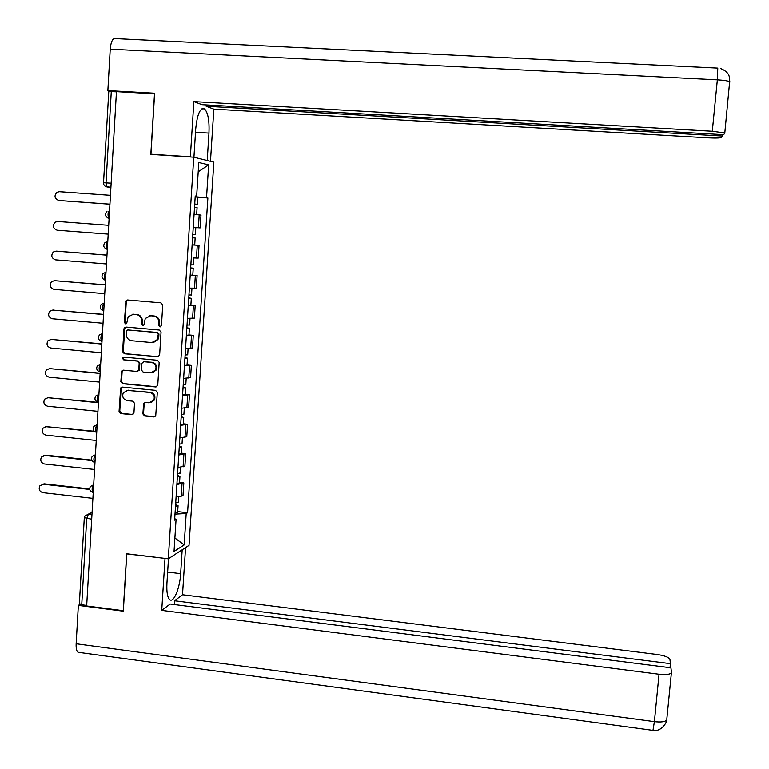 <?xml version="1.0" encoding="UTF-8"?>
<svg xmlns="http://www.w3.org/2000/svg" width="769" height="769" viewBox="0 0 769 769"><rect width="100%" height="100%" fill="white"/><g stroke="black" fill="none" stroke-linecap="round" stroke-linejoin="round"><path stroke-width="1.15" d="M160.067 326.931L161.461 325.691L162.74 304.957L160.99 302.842L127.539 299.977L125.943 300.717L124.357 322.394L125.568 323.864L126.702 323.316L128.173 316.761L133.383 314.261L136.161 314.502C139.737 315.194 141.592 317.443 141.717 321.25L141.563 323.922L142.774 325.393L143.947 324.806L145.283 318.472L150.647 315.771L153.435 316.021C157.03 316.713 158.885 318.962 159.01 322.778L158.847 325.45L160.067 326.931M142.88 413.895L144.61 416L153.944 416.952L155.732 415.923L157.328 392.459L155.588 390.354L122.358 387.095L120.666 387.97L119.07 411.482L120.781 413.578L131.989 414.722L133.941 412.991L134.527 403.292L132.806 401.178L127.241 400.63C123.203 399.409 121.896 396.775 123.3 392.728L127.856 390.344L149.724 392.498C153.637 393.603 155.011 396.15 153.838 400.13L149.09 402.802L145.437 402.437L143.688 403.408L142.88 413.895L143.553 413.684L145.283 415.789L154.992 416.731M168.315 558.803L126.693 553.757L123.242 610.701L86.666 605.972L116.455 91.646L154.502 93.789L150.83 154.396L193.759 157.184L168.315 558.803L189.049 545.327L213.859 162.163L193.759 157.184M157.655 356.864L159.635 355.095L161.057 332.16L159.318 330.045L125.933 327.065L124.299 327.854L123.972 328.844L122.617 351.664L124.347 353.769L158.491 356.739M159.183 362.372L157.77 385.221L155.799 386.97L122.559 383.731L120.839 381.635L121.694 371.014L123.367 370.158L136.824 371.446L138.785 369.687L139.179 363.218L137.449 361.113L123.425 359.796L122.425 357.672L123.588 357.095L157.443 360.257L159.183 362.372M86.705 605.414L81.745 604.77L79.38 603.55L84.292 517.95M103.536 182.705L108.756 91.742L111.284 91.559L106.035 182.82L107.026 186.944L110.899 187.578M116.436 91.847L111.284 91.559M193.25 227.355L198.402 227.759L199.219 214.897L194.076 214.436M199.219 214.897L200.997 215.099L200.171 227.903L193.25 227.393M198.402 227.759L200.171 227.903M192.144 244.811L199.056 245.34L192.135 244.936M193.173 257.923L198.239 258.096L199.056 245.34M190.212 275.081L197.124 275.465L190.203 275.321M189.385 288.135L196.306 288.173L197.124 275.465M190.885 305.091L195.201 305.466L188.28 305.581M187.463 318.347L194.394 318.116L195.201 305.466M188.982 334.957L193.288 335.342L186.358 335.717M185.55 348.424L192.481 347.944L193.288 335.342M187.078 364.689L191.385 365.092L184.445 365.727M183.647 378.386L190.577 377.646L191.385 365.092M185.194 394.314L189.482 394.737L182.551 395.612M181.744 408.224L188.684 407.234L189.482 394.737M183.31 423.815L187.588 424.248L180.657 425.382M179.85 437.936L186.79 436.705L187.588 424.248M181.436 453.191L185.704 453.643L178.764 455.027M177.975 467.533L184.906 466.052L185.704 453.643M179.571 482.461L183.829 482.922L176.889 484.557M176.091 497.005L181.224 496.236L183.041 495.274L183.829 482.922M195.239 196.182L196.662 196.23L198.815 162.519L208.659 164.864L206.534 197.787L195.201 196.758M175.005 514.125L186.204 513.519L187.588 512.731L207.88 197.998L206.534 197.787M186.204 513.519L184.185 544.913L174.034 551.431L176.082 519.315L174.717 518.7M196.662 196.23L195.249 196.008L174.621 520.152L176.082 519.315M195.182 196.979L207.88 197.998M177.706 511.606L187.588 512.731M208.659 164.864L198.219 171.785M174.89 538.002L184.185 544.913M160.663 326.835L159.5 325.364L159.664 322.692C159.539 318.885 157.683 316.636 154.098 315.944L153.435 316.021M149.859 315.761L154.098 315.944M132.662 314.242L136.844 314.434C140.419 315.127 142.265 317.366 142.4 321.163L142.236 323.836L143.37 325.297M127.616 299.987L126.279 301.708L125.049 322.317L126.164 323.768M125.905 327.065L124.674 328.748L123.319 351.539L125.039 353.644L158.308 356.739M158.318 334.073L157.097 332.593L127.798 329.959L126.654 330.526L126.26 334.015C126.395 337.802 128.24 340.042 131.797 340.744L151.81 342.57L157.347 339.61L158.318 334.073L158.972 333.967L157.097 332.593M127.962 329.939L157.751 332.496M153.598 342.445L158.001 339.504L158.798 336.784L158.145 336.889M158.972 333.967L158.798 336.784M123.194 370.158L122.117 371.763L121.54 381.472L123.261 383.568L156.741 386.797M137.709 371.302L139.468 369.543L139.862 363.083L138.132 360.978L123.425 359.796M123.607 357.095L123.127 357.547L124.126 359.661M150.839 372.782L155.53 370.206C156.809 366.159 155.463 363.574 151.474 362.43L143.736 361.699L141.765 363.458L141.381 369.937L143.111 372.042L150.839 372.782M152.685 372.6L156.194 370.052C157.472 366.015 156.117 363.429 152.137 362.295L151.474 362.43M143.563 361.699L152.137 362.295M145.12 402.437L144.149 403.985L143.553 413.684M151.224 402.523L154.492 399.938C155.665 395.968 154.29 393.42 150.388 392.315L149.724 392.498M126.587 390.392L150.388 392.315M122.127 387.095L121.108 388.662L119.772 411.271L121.483 413.376L133.008 414.51M194.115 214.436L196.643 214.647M194.528 207.351L197.104 207.611L196.653 214.628M110.448 195.326L59.29 191.692L56.858 192.337C53.907 196.018 54.561 198.729 58.809 200.478L109.938 204.179M194.74 204.025L197.316 204.294L194.73 204.198M109.929 204.218L59.501 200.555M192.586 237.775L195.163 237.967L194.72 244.936M192.586 237.794L195.163 237.967M192.144 244.802L194.72 244.955M57.665 221.472L108.708 225.307L57.665 221.472L55.032 222.251C52.33 225.923 53.051 228.585 57.194 230.229L108.198 234.132M192.798 234.478L195.374 234.66M193.25 227.461L195.826 227.672L195.374 234.67M190.664 268.102L193.24 268.198L190.674 267.881M106.978 255.183L56.05 251.136L53.244 252.049C50.773 255.702 51.552 258.307 55.579 259.855L106.478 263.969M190.866 264.805L193.452 264.872M56.598 251.146L106.987 255.125M195.518 132.268L208.976 133.095C209.485 120.627 208.015 112.562 204.544 108.91C200.151 107.525 197.22 114.197 195.73 128.923L193.942 157.232M208.976 133.095L207.217 160.519M210.475 161.327L213.849 109.14L206.169 106.247L722.562 136.055L721.466 137.459C720.149 138.093 715.612 138.218 707.855 137.834L213.849 109.14M206.255 104.911L206.169 106.247M110.236 49.178C110.947 41.68 112.668 38.152 115.398 38.594L717.775 68.095L717.342 79.832C723.975 80.226 728.07 80.87 729.646 81.764L724.773 133.229L723.629 134.69L201.997 104.671L193.865 101.604L712.296 131.249L717.342 79.832L110.236 49.178L107.862 90.579L154.636 93.212L150.945 154.223L190.376 156.78L193.865 101.604M191.414 157.03L190.376 156.78M152.07 154.482L150.945 154.223M110.688 91.53L107.862 90.579M722.697 134.642L722.562 136.055M724.59 132.912L712.296 131.249M729.281 76.717L729.829 81.908M168.498 558.679L166.94 583.286C166.508 592.072 167.45 597.532 169.766 599.676C173.717 603.136 179.898 588.074 180.657 573.664L182.195 549.777M79.303 652.448L78.034 652.275C76.583 651.141 75.958 648.305 76.15 643.768L78.351 605.386L123.319 611.192L126.779 553.891L165.172 558.419M165.018 558.525L161.74 610.375L170.189 604.021L670.933 667.809L671.462 672.241L666.8 719.323M174.294 604.54L174.534 600.762L182.522 594.745L657.322 654.515C664.733 655.64 668.943 657.274 669.934 659.408L670.443 663.666L174.534 600.762M185.569 547.595L182.522 594.745M161.74 610.375L659.052 674.24C665.387 674.932 669.424 674.548 671.174 673.077M78.351 605.386L79.986 604.357M670.039 667.694L670.443 663.666M188.741 298.295L191.318 298.314L188.761 297.882M188.299 305.245L190.885 305.149M105.257 284.924L54.445 280.675L51.485 281.714C49.206 285.347 50.043 287.894 53.974 289.365L104.757 293.681M188.953 295.017L191.529 294.96M54.561 280.675L105.266 284.818M186.829 328.363L189.405 328.296L186.867 327.767M186.386 335.284L188.972 335.073M103.546 314.559L52.84 310.099L49.754 311.253C47.659 314.857 48.534 317.357 52.369 318.76L103.036 323.268M187.03 325.095L189.616 324.922M52.696 310.09L103.555 314.386M184.925 358.306L187.501 358.162L184.973 357.537M184.483 365.198L187.069 364.871M101.835 344.07L51.244 339.408L48.043 340.667C46.111 344.243 47.024 346.694 50.783 348.03L101.335 352.75M185.127 355.057L187.713 354.759M50.898 339.398L101.844 343.849M183.022 388.134L185.598 387.912L183.08 387.172M182.589 394.997L185.175 394.545M100.133 373.455L49.658 368.601L46.361 369.956C44.564 373.494 45.515 375.906 49.187 377.185L99.634 382.106M183.233 384.885L185.819 384.481M49.11 368.591L100.153 373.186M181.138 417.836L183.714 417.538L181.205 416.702M180.696 424.671L183.291 424.113M98.442 402.735L48.072 397.679L44.698 399.13C43.026 402.62 44.006 404.994 47.611 406.234L97.942 411.348M181.34 414.606L183.935 414.078M47.342 397.679L98.461 402.398M179.254 447.414L181.83 447.039L179.331 446.107M178.821 454.229L181.417 453.547M94.731 431.678L46.496 426.641L43.045 428.17C41.497 431.63 42.497 433.956 46.034 435.158L96.25 440.464M179.456 444.203L182.051 443.559M45.582 426.66L94.193 431.236M177.379 476.876L179.956 476.424L177.476 475.386M176.947 483.663L179.542 482.874M91.886 460.583L44.929 455.488L41.42 457.094C39.969 460.506 40.988 462.803 44.467 463.976L94.577 469.474M177.581 473.675L180.177 472.925M43.843 455.527L45.919 455.161L91.655 460.122M175.515 506.223L178.081 505.694L175.62 504.56M175.082 512.981L177.677 512.077M89.733 489.449L43.362 484.22L39.805 485.893C38.44 489.267 39.479 491.535 42.901 492.669L92.905 498.37M175.717 503.032L178.312 502.167M42.122 484.287L44.362 483.845L89.665 488.949M92.088 512.394L88.397 514.125L86.705 518.642L81.745 604.77M91.963 514.538L88.397 514.125L84.936 515.98L84.311 517.652L91.694 519.219M110.909 187.29L105.862 186.646M183.099 466.889L183.897 454.431M184.983 437.417L185.79 424.911M186.877 407.83L187.684 395.276M188.78 378.127L189.587 365.515M190.693 348.299L191.5 335.64M192.606 318.347L193.413 305.639M194.528 288.269L195.345 275.513M196.46 258.076L197.277 245.263M181.224 496.236L182.022 483.836M109.573 210.427C107.756 212.638 107.545 215.253 108.958 218.29L107.939 218.04M107.324 249.252L107.131 249.243C103.546 247.926 102.844 245.686 105.017 242.514L107.775 241.399C105.968 243.667 105.757 246.272 107.131 249.243L106.276 249.05M105.536 280.079L105.315 280.06C101.835 278.82 101.095 276.629 103.094 273.504L105.997 272.255C104.2 274.571 103.969 277.167 105.315 280.06L105.536 280.147M103.767 310.782L103.507 310.763C100.124 309.58 99.364 307.437 101.21 304.341L104.209 302.986C102.431 305.341 102.19 307.927 103.507 310.763L103.757 310.849M101.989 341.359L101.71 341.33C98.413 340.196 97.625 338.11 99.355 335.044L102.44 333.583C100.672 335.986 100.422 338.552 101.71 341.33L101.989 341.426M100.23 371.802L99.922 371.773C96.702 370.687 95.904 368.639 97.519 365.611L100.681 364.054C98.913 366.505 98.663 369.062 99.922 371.773L100.23 371.869M98.922 394.449C97.173 396.891 96.904 399.447 98.134 402.1L98.47 402.187M97.163 424.671C95.433 427.16 95.164 429.698 96.356 432.303L96.529 432.313M95.423 454.777C93.703 457.295 93.424 459.833 94.587 462.371L94.981 462.457M93.693 484.749C91.972 487.315 91.694 489.834 92.828 492.333L92.828 492.333C89.867 491.353 89.031 489.42 90.348 486.527L93.693 484.691M105.497 280.137L104.622 279.916M103.642 310.82L102.988 310.657M98.134 402.1C94.991 401.043 94.174 399.024 95.702 396.045L98.922 394.401M96.721 432.332L96.356 432.303C93.28 431.274 92.453 429.285 93.895 426.334L97.173 424.623M94.981 462.419L94.587 462.371C91.569 461.381 90.742 459.42 92.117 456.498L95.423 454.719M111.149 183.176L103.527 182.743C103.546 185.079 104.719 186.483 107.026 186.944L110.919 187.223M159.664 322.692L159.01 322.778M151.31 315.694L150.647 315.771M142.236 323.836L141.563 323.922M142.4 321.163L141.717 321.25M136.844 314.434L136.161 314.502M134.075 314.194L133.383 314.261M125.049 322.317L124.357 322.394M126.279 301.708L125.578 301.765M159.5 325.364L158.847 325.45M125.039 353.644L124.347 353.769M123.319 351.539L122.617 351.664M124.674 328.748L123.972 328.844M128.49 329.872L127.798 329.959M156.453 386.797L155.799 386.97M123.261 383.568L122.559 383.731M121.54 381.472L120.839 381.635M122.117 371.763L121.415 371.917M139.468 369.543L138.785 369.687M139.862 363.083L139.179 363.218M138.132 360.978L137.449 361.113M144.409 361.565L143.736 361.699M144.149 403.985L143.476 404.186M128.548 390.171L127.856 390.344M132.672 414.51L131.989 414.722M121.483 413.376L120.781 413.578M119.772 411.271L119.07 411.482M121.108 388.662L120.406 388.845M154.607 416.731L153.944 416.952M145.283 415.789L144.61 416M59.799 200.594L58.809 200.478M57.041 251.155L56.05 251.136M720.707 68.566C729.31 72.123 729.147 76.842 729.291 76.775L729.819 82.196M76.15 643.768L654.4 721.649L659.052 674.24M167.652 572.059L180.657 573.664M652.977 730.377L654.4 721.649C660.715 722.37 664.752 721.908 666.512 720.255C667.213 722.264 660.898 732.136 653.169 730.406L78.034 652.275M55.435 280.647L54.445 280.675M53.83 310.022L52.84 310.099M52.234 339.283L51.244 339.408M50.648 368.418L49.658 368.601M49.072 397.448L48.072 397.679M47.495 426.362L46.496 426.641M45.919 455.161L44.929 455.488M44.362 483.845L43.362 484.22M109.121 218.3L108.958 218.29C105.247 216.887 104.584 214.58 106.958 211.388M126.645 300.669L125.943 300.717M125.001 327.767L124.299 327.854M158.001 339.504L157.347 339.61M122.396 370.86L121.694 371.014M139.218 370.389L138.535 370.543M123.127 357.547L122.425 357.672M156.194 370.052L155.53 370.206M144.361 403.216L143.688 403.408M154.492 399.938L153.838 400.13M121.367 387.797L120.666 387.97M197.768 197.268L197.316 204.294M193.24 268.198L192.798 275.158M193.894 257.971L193.452 264.911M201.997 108.765L204.544 108.91M191.318 298.314L190.875 305.245M191.962 288.25L191.529 295.036M189.405 328.296L188.963 335.197M190.03 318.414L189.616 325.037M187.501 358.162L187.059 365.044M188.117 348.463L187.703 354.913M185.598 387.912L185.166 394.757M186.204 378.377L185.81 384.673M183.714 417.538L183.272 424.353M184.31 408.176L183.916 414.308M181.83 447.039L181.397 453.835M182.416 437.849L182.032 443.828M179.956 476.424L179.523 483.192M180.532 467.408L180.157 473.223M178.081 505.694L177.658 512.433M178.648 496.841L178.293 502.513"/></g></svg>
